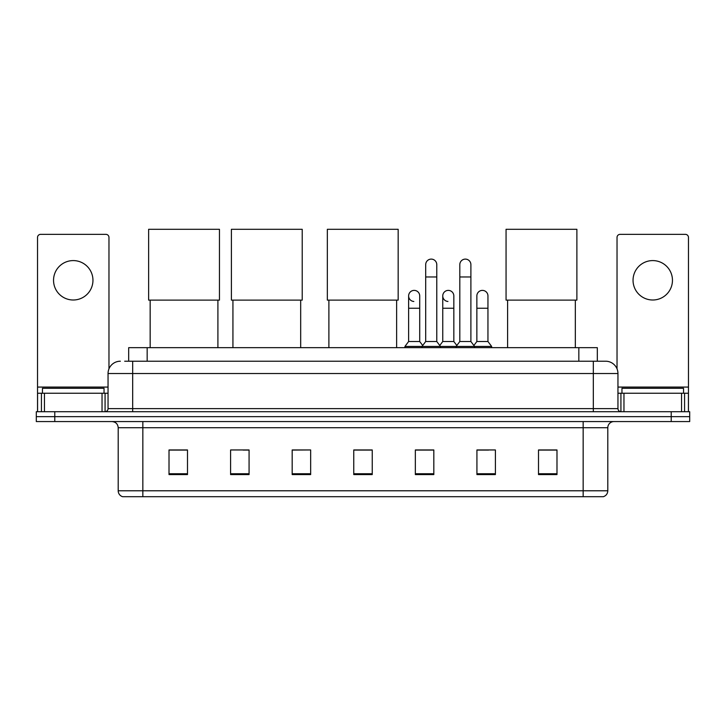 <?xml version="1.0" encoding="UTF-8"?>
<svg xmlns="http://www.w3.org/2000/svg" width="726" height="726" viewBox="0 0 726 726"><rect width="100%" height="100%" fill="white"/><g stroke="black" fill="none" stroke-linecap="round" stroke-linejoin="round"><path stroke-width="1.09" d="M128.684 361.212L128.684 347.663L597.317 347.663L597.317 361.212M124.954 361.212L605.638 361.212A12.315 12.315 0 0 1 617.953 373.527L617.953 408.629C618.116 410.489 619.151 411.515 621.039 411.715M124.672 361.212L132.676 361.212L132.676 373.527L108.047 373.527L108.047 408.629A3.076 3.076 0 0 1 104.961 411.715M120.362 361.212A12.315 12.315 0 0 0 108.047 373.527M54.777 411.715L36.3 411.715L36.3 416.642L54.777 416.642L36.3 416.642L36.3 421.57L54.777 421.57L54.777 416.642L671.223 416.642L54.777 416.642L54.777 411.715L671.223 411.715L671.223 416.642L689.7 416.642L671.223 416.642L671.223 421.57L54.777 421.57M671.223 421.57L689.7 421.57L689.7 411.715L671.223 411.715M617.953 373.527L593.323 373.527L593.323 361.212L605.638 361.212M607.798 490.785C607.626 493.734 606.146 495.704 603.36 496.702L583.159 496.702L583.159 490.785L607.798 490.785L607.798 427.723A6.162 6.162 0 0 1 613.951 421.57M583.159 496.702L122.64 496.702A6.162 6.162 0 0 1 118.202 490.785L118.202 427.723C117.839 423.984 115.788 421.933 112.049 421.57M556.987 474.586L556.987 449.957L538.51 449.957L538.51 474.586L556.987 474.586M495.404 474.586L495.404 449.957L476.928 449.957L476.928 474.586L495.404 474.586M433.821 474.586L433.821 449.957L415.345 449.957L415.345 474.586L433.821 474.586M187.489 474.586L187.489 449.957L169.013 449.957L169.013 474.586L187.489 474.586M249.072 474.586L249.072 449.957L230.596 449.957L230.596 474.586L249.072 474.586M310.655 474.586L310.655 449.957L292.179 449.957L292.179 474.586L310.655 474.586M372.238 474.586L372.238 449.957L353.762 449.957L353.762 474.586L372.238 474.586M476.928 450.084L488.571 450.084M310.655 449.957L292.179 450.084L310.655 449.957M243.101 450.084L249.072 450.084M425.073 450.084L420.336 450.084M372.238 450.084L353.762 450.084M187.489 450.084L169.013 450.084M433.821 450.084L415.345 450.084M556.987 450.084L538.51 450.084M104.045 393.238L104.045 388.31L42.462 388.31L42.462 393.238M73.253 260.589A19.711 19.711 0 0 0 53.542 280.29A19.711 19.711 0 0 0 73.253 300.001A19.711 19.711 0 0 0 92.955 280.29A19.711 19.711 0 0 0 73.253 260.589M102.039 411.715L102.039 393.238L44.458 393.238L44.458 411.715M108.973 368.853L108.973 237.429A3.076 3.076 0 0 0 105.887 234.353L40.611 234.353A3.076 3.076 0 0 0 37.534 237.429L37.534 393.238L44.458 393.238M102.039 393.238L108.047 393.238M37.534 411.715L37.534 393.238M150.164 300.119L150.164 347.663M217.909 300.119L217.909 347.663M148.63 229.298L219.452 229.298L219.452 300.119L148.63 300.119L148.63 229.298M232.937 300.119L232.937 347.663M300.682 300.119L300.682 347.663M231.394 229.298L302.216 229.298L302.216 300.119L231.394 300.119L231.394 229.298M328.887 300.119L328.887 347.663M396.623 300.119L396.623 347.663M327.344 229.298L398.166 229.298L398.166 300.119L327.344 300.119L327.344 229.298M507.601 300.119L507.601 347.663M575.337 300.119L575.337 347.663M506.058 229.298L576.88 229.298L576.88 300.119L506.058 300.119L506.058 229.298M425.69 276.969L436.78 276.969L436.78 341.51L425.69 341.51L425.69 264.654A5.545 5.545 0 0 1 431.58 259.118A5.545 5.545 0 0 1 436.78 264.654A5.545 5.545 0 0 0 431.58 259.118M425.69 341.51L421.997 346.438L421.997 347.663M436.78 341.51L440.473 346.438L404.936 346.438L404.936 347.663M459.812 341.51L459.812 276.969L470.893 276.969L470.893 341.51L459.812 341.51L456.119 346.438L440.473 346.438L440.473 347.663M459.812 276.969L459.812 264.654A5.545 5.545 0 0 1 465.702 259.118A5.545 5.545 0 0 1 470.893 264.654A5.545 5.545 0 0 0 465.702 259.118M470.893 341.51L474.586 346.438L456.119 346.438L456.119 347.663M487.954 341.51L487.954 308.251L476.864 308.251L476.864 341.51L487.954 341.51L491.647 346.438L474.586 346.438L474.586 347.663M413.829 301.471A5.545 5.545 0 0 1 408.629 295.936A5.545 5.545 0 0 1 414.528 290.4A5.545 5.545 0 0 1 419.719 295.936L419.719 308.251L408.629 308.251L408.629 295.936M419.719 308.251L419.719 341.51L408.629 341.51L408.629 308.251M408.629 341.51L404.936 346.438M419.719 341.51L422.704 345.485M447.942 301.471A5.545 5.545 0 0 1 442.751 295.936A5.545 5.545 0 0 1 448.641 290.4A5.545 5.545 0 0 1 453.832 295.936L453.832 308.251L442.751 308.251L442.751 295.936M453.832 308.251L453.832 341.51L442.751 341.51L442.751 308.251M442.751 341.51L439.765 345.485M453.832 341.51L456.826 345.485M476.864 308.251L476.864 295.936A5.545 5.545 0 0 1 482.763 290.4A5.545 5.545 0 0 1 487.954 295.936L487.954 308.251M476.864 341.51L473.878 345.485M491.647 346.438L491.647 347.663M652.747 260.589A19.711 19.711 0 0 0 633.045 280.29A19.711 19.711 0 0 0 652.747 300.001A19.711 19.711 0 0 0 672.457 280.29A19.711 19.711 0 0 0 652.747 260.589M681.542 411.715L681.542 393.238L623.961 393.238L623.961 411.715M688.466 411.715L688.466 393.238L688.466 411.715M681.542 393.238L688.466 393.238L688.466 237.429A3.076 3.076 0 0 0 685.389 234.353L620.113 234.353A3.076 3.076 0 0 0 617.027 237.429L617.027 368.853M617.953 393.238L623.961 393.238M683.538 393.238L683.538 388.31L621.955 388.31L621.955 393.238M147.16 361.212L147.16 347.663M578.84 361.212L578.84 347.663M132.676 411.715L132.676 408.629L617.953 408.629M108.047 408.629L132.676 408.629L132.676 373.527L593.323 373.527L593.323 411.715M583.159 421.57L583.159 427.723L118.202 427.723M607.798 427.723L583.159 427.723L583.159 490.785L142.84 490.785L142.84 496.702M118.202 490.785L142.84 490.785L142.84 421.57M372.238 473.733L353.762 473.733M310.655 473.733L292.179 473.733M249.072 473.733L230.596 473.733M187.489 473.733L169.013 473.733M433.821 473.733L415.345 473.733M495.404 473.733L476.928 473.733M556.987 473.733L538.51 473.733M108.047 387.076L37.534 387.076M105.07 393.238L105.07 411.715M37.58 393.238L37.58 411.715M41.427 411.715L41.427 393.238M688.466 387.076L617.953 387.076M688.42 411.715L688.42 393.238M684.573 393.238L684.573 411.715M620.93 411.715L620.93 393.238M436.78 276.969L436.78 264.654M470.893 276.969L470.893 264.654"/></g></svg>
